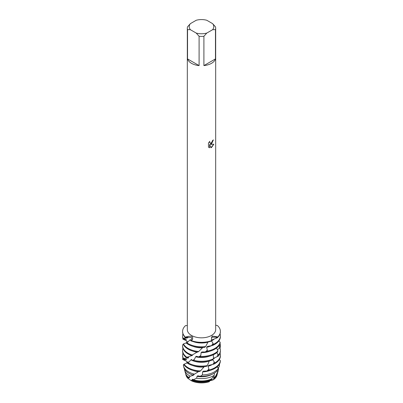 <?xml version="1.0" encoding="UTF-8"?>
<svg xmlns="http://www.w3.org/2000/svg" width="403" height="403" viewBox="0 0 403 403"><rect width="100%" height="100%" fill="white"/><g stroke="black" fill="none" stroke-linecap="round" stroke-linejoin="round"><path stroke-width="0.6" d="M191.173 380.351L191.113 380.623L187.874 378.316A15.662 9.042 180 0 1 185.934 374.861M211.101 378.916L209.217 381.727A15.662 9.042 180 0 1 191.113 380.623L187.874 378.316L189.622 377.601L188.654 377.354L190.347 376.195A17.027 9.828 180 0 1 189.46 375.717A17.027 9.828 180 0 1 184.68 370.286A17.027 9.828 180 0 1 184.478 368.972M211.273 379.707L211.64 379.606M211.52 143.942L210.306 144.405L213.837 144.203L211.525 147.488L210.925 147.74L209.615 144.45L209.615 147.78L208.477 147.11L208.477 143L209.792 141.322L209.61 142.138L210.099 143.11L211.525 142.838L212.588 140.516A14.176 8.181 0 0 0 213.378 139.881L211.52 143.942M211.525 63.321A14.176 8.181 180 0 1 203.903 65.598L203.903 36.28A14.176 8.181 180 0 1 199.097 36.28L199.097 65.598A14.176 8.181 180 0 1 187.531 58.919L187.531 29.6A14.176 8.181 180 0 1 187.324 28.215A14.176 8.181 180 0 1 187.531 26.83L190.407 23.626L196.221 20.266A12.281 7.093 180 0 1 206.779 20.266L212.593 23.626A12.281 7.093 180 0 1 212.593 29.716L215.469 29.6L215.469 58.919A14.176 8.181 180 0 1 211.525 63.321M212.593 23.626L215.469 26.83A14.176 8.181 180 0 1 215.676 28.215L215.676 329.644A14.176 8.181 180 0 1 211.525 335.427A14.176 8.181 180 0 1 196.075 337.2A14.176 8.181 180 0 1 187.324 329.644L187.324 28.215M187.324 325.584L185.496 325.619A18.901 10.911 180 0 0 185.496 337.23L186.463 336.787C192.171 335.422 193.974 336.596 191.868 340.298L191.445 340.661L191.788 340.344L191.556 337.593L185.496 337.23L191.556 337.593L191.788 340.344L191.032 340.857A18.901 10.911 0 0 0 211.127 341.165L211.555 340.661A18.901 10.911 180 0 1 191.445 340.661A18.901 10.911 180 0 0 211.555 340.661L211.384 339.764L212.084 336.057L217.192 336.802L217.504 337.23L212.19 337.165L211.358 337.659L212.19 337.165L217.504 337.23L217.237 337.82L212.099 339.835L211.469 340.867L213.091 343.467L213.227 344.449L212.416 345.502A18.901 10.911 0 0 0 214.864 344.313A18.901 10.911 0 0 0 220.401 336.596L220.401 335.895A18.901 10.911 180 0 1 214.864 343.608A18.901 10.911 180 0 1 213.227 344.449M213.348 139.912L210.306 144.405M210.084 143.1L209.58 142.118L209.721 141.393M208.996 147.523L209.585 147.76L209.615 144.45M210.915 147.715L213.792 144.214M212.618 379.631L213.222 379.853L210.023 380.759M217.504 325.619A18.901 10.911 180 0 1 220.401 331.422A18.901 10.911 180 0 1 217.504 337.23A18.901 10.911 180 0 0 217.504 325.619L215.676 325.14M217.066 374.861A15.662 9.042 180 0 1 213.222 379.853L211.948 379.566L210.185 380.417M187.531 29.6L190.407 29.716A12.281 7.093 180 0 1 190.407 23.626M190.407 29.716L196.221 33.076L199.097 36.28M203.903 36.28L206.779 33.076A12.281 7.093 180 0 1 196.221 33.076M206.779 33.076L212.593 29.716M215.676 28.215A14.176 8.181 180 0 1 215.469 29.6M199.097 65.598L187.531 58.919M215.469 58.919L203.903 65.598M183.546 366.11L183.964 367.657A17.747 10.246 0 0 0 188.952 373.319A17.747 10.246 0 0 0 192.725 374.976L194.463 374.16A18.175 10.493 180 0 1 188.649 371.904A18.175 10.493 180 0 1 183.546 366.11A18.175 10.493 180 0 1 183.35 365.022L184.045 364.886M194.463 374.16L198.357 371.747A15.274 8.821 180 0 1 193.072 370.473M219.575 363.894L219.202 366.811L217.887 367.934M186.292 361.108L184.745 360.423A18.175 10.493 180 0 1 184.992 360.096M218.255 368.549A18.175 10.493 180 0 1 214.351 371.904A18.175 10.493 180 0 1 202.427 374.966L200.22 376.291A17.747 10.246 0 0 0 214.048 373.319A17.747 10.246 0 0 0 216.93 371.138L218.255 368.549L217.247 366.74M198.357 371.747L198.689 371.495M190.347 376.195L193.178 375.334L193.883 374.881L193.047 374.825M193.178 375.334A15.274 8.821 180 0 1 190.901 374.291M188.136 368.423A18.901 10.911 0 0 0 199.485 371.556L200.498 370.901A18.901 10.911 180 0 1 188.136 367.717A18.901 10.911 180 0 1 184.065 364.211L183.697 364.367A18.901 10.911 0 0 0 188.136 368.423M217.036 370.941L217.827 371.551L215.59 376.286L213.983 377.143L213.489 378.226L214.124 378.608L213.222 379.853A15.662 9.042 180 0 0 216.975 375.258L217.187 374.468A15.878 9.168 180 0 1 214.124 378.608M218.386 367.501A17.027 9.828 180 0 1 218.32 370.286A17.027 9.828 180 0 1 217.827 371.551M184.745 360.423L182.63 359.426A18.901 10.911 180 0 1 182.942 357.945M220.37 360.584A18.901 10.911 180 0 1 214.864 367.717A18.901 10.911 180 0 1 208.789 370.07L207.842 370.987A18.901 10.911 0 0 0 214.864 368.423A18.901 10.911 0 0 0 220.29 361.869L220.37 360.584L219.267 359.602M214.366 375.203A17.027 9.828 180 0 1 213.54 375.717A17.027 9.828 180 0 1 196.674 378.195L193.364 379.727A16.271 9.395 0 0 0 211.484 379.006L214.366 375.203L214.28 373.183M200.498 370.901L203.958 367.002A15.274 8.821 180 0 1 193.072 365.652M203.958 367.002L204.291 366.675M187.178 363.007A18.901 10.911 0 0 0 188.136 363.602A18.901 10.911 0 0 0 206.396 366.423L207.369 365.556A18.901 10.911 180 0 1 188.136 362.896A18.901 10.911 180 0 1 187.863 362.735L187.178 363.007L188.04 361.763L186.262 363.35L184.065 364.211M182.599 355.184L182.599 355.884A18.901 10.911 0 0 0 183.244 358.71L183.536 358.569A18.901 10.911 180 0 1 182.599 355.184A18.901 10.911 180 0 1 182.942 353.124M214.864 362.896A18.901 10.911 180 0 1 214.582 363.053L213.832 364.151A18.901 10.911 0 0 0 214.864 363.602A18.901 10.911 0 0 0 220.401 355.884L220.401 355.184A18.901 10.911 180 0 1 214.864 362.896M207.369 365.556L209.228 361.083A15.274 8.821 180 0 1 193.072 360.831M192.543 360.62A15.274 8.821 180 0 1 190.936 359.844L188.871 362.181L187.863 362.735M186.861 357.26A18.901 10.911 180 0 1 182.599 350.358L182.599 351.063A18.901 10.911 0 0 0 186.236 357.496L191.999 355.557A15.274 8.821 180 0 1 191.506 355.32M216.769 352.67L218.622 354.978L218.164 356.207L213.389 358.378M219.892 347.844A18.901 10.911 180 0 1 220.401 350.358A18.901 10.911 180 0 1 218.622 354.978M191.999 355.557L192.654 355.139L192.09 355.048M182.599 345.537L182.599 346.242A18.901 10.911 0 0 0 188.136 353.955A18.901 10.911 0 0 0 191.284 355.421L192.15 355.023A18.901 10.911 180 0 1 188.136 353.255A18.901 10.911 180 0 1 182.599 345.537A18.901 10.911 180 0 1 182.645 344.792L183.486 344.716M220.26 347.567A18.901 10.911 0 0 0 220.401 346.242L220.401 345.537A18.901 10.911 180 0 1 220.355 346.283L220.26 347.567L217.313 349.764M217.927 350.932A18.901 10.911 180 0 1 214.864 353.255A18.901 10.911 180 0 1 200.21 356.423L199.198 357.073A18.901 10.911 0 0 0 214.864 353.955A18.901 10.911 0 0 0 217.398 352.141L217.927 350.932L216.567 348.006M186.352 340.611L185.073 340.142A18.901 10.911 180 0 1 185.325 339.895M192.15 355.023L196.951 352.247A15.274 8.821 180 0 1 193.072 351.184M219.182 345.27L220.355 346.283M220.043 343.427A18.901 10.911 180 0 1 220.401 345.537M196.951 352.247L197.228 352.046M188.136 349.134A18.901 10.911 0 0 0 197.702 352.106L198.704 351.507A18.901 10.911 180 0 1 188.136 348.434A18.901 10.911 180 0 1 183.451 343.945L183.174 344.086A18.901 10.911 0 0 0 188.136 349.134M220.189 342.328A18.901 10.911 180 0 1 214.864 348.434A18.901 10.911 180 0 1 207.097 351.139L206.119 352A18.901 10.911 0 0 0 214.864 349.134A18.901 10.911 0 0 0 220.013 343.613L220.189 342.328L218.839 340.933M186.503 342.701L187.415 341.714L186.367 342.741C186.952 342.485 187.032 341.855 186.619 340.862L182.811 339.104A18.901 10.911 180 0 1 183.033 338.394M198.704 351.507L202.508 347.809A15.274 8.821 180 0 1 193.072 346.363M202.508 347.809L202.87 347.477M186.075 342.898A18.901 10.911 0 0 0 188.136 344.313A18.901 10.911 0 0 0 204.628 347.356L205.631 346.54A18.901 10.911 180 0 1 188.136 343.608A18.901 10.911 180 0 1 186.68 342.666L186.388 342.752M182.599 335.895L182.599 336.596A18.901 10.911 0 0 0 182.861 338.404L183.058 338.278A18.901 10.911 180 0 1 182.599 335.895A18.901 10.911 180 0 1 182.942 333.835M205.631 346.54L207.943 342.182A15.274 8.821 180 0 1 193.072 341.543M191.027 340.606A15.274 8.821 180 0 1 190.7 340.424A15.274 8.821 180 0 1 189.929 339.941L187.677 342.182L186.68 342.666M191.047 341.029L190.498 339.603L189.929 339.941M206.119 352L201.928 351.94L201.107 352.645L200.795 355.511L200.21 356.423M212.416 345.502L207.409 346.439L206.638 347.31L207.333 350.136L207.097 351.139M199.198 357.073L196.392 356.262L195.626 356.791L194.352 359.491L193.5 360.247L192.589 360.685L191.546 359.461L190.936 359.844M186.262 363.35C187.103 362.781 187.108 362.03 186.282 361.098L186.312 361.118M182.63 359.426L186.423 359.713L186.579 359.476L183.244 358.71M183.536 358.569L188.327 357.935L188.76 357.632L186.755 357.3M213.832 364.151L208.719 365.365L207.988 366.282L208.93 369.057L208.789 370.07M212.779 359.703L214.346 362.055L214.582 363.053M207.842 370.987L203.379 371.168L202.563 371.914L202.427 374.966M200.22 376.291L197.787 375.792L197.002 376.367L196.674 378.195M193.364 379.722L192.694 379.263L192.035 379.686L191.868 380.336L191.113 380.623A15.662 9.042 180 0 0 209.217 381.727M192.589 360.685A18.901 10.911 0 0 0 212.643 359.874L213.449 358.811L213.358 354.736M186.105 342.923L183.451 343.945M185.073 340.142L186.458 340.691M182.811 339.104L186.332 339.356L182.861 338.404M183.058 338.278L187.652 337.905L188 337.613L184.866 337.457M182.599 331.422L182.599 331.775A18.901 10.911 0 0 0 185.234 337.331L185.496 337.23A18.901 10.911 180 0 1 182.599 331.422A18.901 10.911 180 0 1 185.496 325.619M187.652 337.905A15.274 8.821 180 0 1 187.219 337.316M186.257 339.588A15.274 8.821 180 0 1 186.231 339.281M211.464 345.693A15.274 8.821 180 0 1 206.638 347.31M209.928 351.184A15.274 8.821 180 0 1 201.107 352.645M209.928 356.005A15.274 8.821 180 0 1 195.626 356.791M182.599 350.358A18.901 10.911 180 0 1 182.942 348.303M213.449 358.811A18.901 10.911 180 0 1 193.5 360.247M218.164 356.207A18.901 10.911 0 0 0 220.401 351.063L220.401 350.358M214.94 357.668A15.274 8.821 180 0 1 213.212 359.138M188.327 357.935A15.274 8.821 180 0 1 187.768 357.335M220.058 353.124A18.901 10.911 180 0 1 220.401 355.184M187.874 378.316A15.662 9.042 180 0 1 186.025 375.258L185.813 374.468A15.878 9.168 180 0 1 185.667 373.752M217.333 373.752A15.878 9.168 180 0 1 217.187 374.468M210.013 380.785A15.878 9.168 180 0 1 191.868 380.336M188.095 377.964A15.878 9.168 180 0 1 185.813 374.468M215.444 376.367A15.274 8.821 180 0 1 213.489 378.226M210.452 379.908A15.274 8.821 180 0 1 192.035 379.686M189.123 377.928A15.274 8.821 180 0 1 187.783 376.639M212.321 364.519A15.274 8.821 180 0 1 207.988 366.282M186.423 359.713A15.274 8.821 180 0 1 186.327 359.325M187.909 362.317A15.274 8.821 180 0 1 187.672 362.04M215.59 376.286A16.271 9.395 0 0 0 217.575 373.042L218.32 370.286M184.68 370.286L185.425 373.042A16.271 9.395 0 0 0 188.654 377.354M212.099 374.291A15.274 8.821 180 0 1 197.002 376.367M209.928 370.473A15.274 8.821 180 0 1 202.563 371.914M220.058 333.835A18.901 10.911 180 0 1 220.401 335.895M214.371 338.933A15.274 8.821 180 0 1 211.469 340.867M217.237 337.82A18.901 10.911 0 0 0 220.401 331.775L220.401 331.422M216.179 338.228L216.955 337.029A9.128 7.45 120 0 1 217.192 336.802M185.506 337.246L186.463 336.787M191.032 340.661L191.868 340.298M207.333 350.136L205.298 352M200.795 355.511L198.689 356.932M194.352 359.491L192.463 360.478M188.871 362.181L187.45 362.816M184.005 358.443L183.566 358.675M213.091 343.467L211.424 345.698M219.489 364.05L219.509 365.063M219.499 345.527L219.292 348.283M218.038 354.071L217.081 356.7M214.346 362.055L212.779 364.413M208.93 369.057L206.956 371.037M202.518 374.79L201.565 375.495M185.309 340.192L186.105 340.52M183.174 339.089L183.451 339.301M183.521 338.172L183.239 338.389M187.677 342.182L186.564 342.676"/></g></svg>
